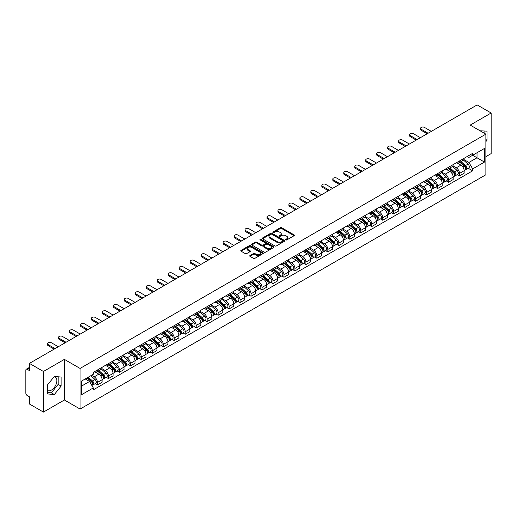 <?xml version="1.0" encoding="UTF-8"?>
<svg xmlns="http://www.w3.org/2000/svg" width="517" height="517" viewBox="0 0 517 517"><rect width="100%" height="100%" fill="white"/><g stroke="black" fill="none" stroke-linecap="round" stroke-linejoin="round"><path stroke-width="0.78" d="M285.811 239.933A0.685 0.394 0 0 0 286.773 239.933L294.108 235.7A0.976 0.562 0 0 0 294.393 235.3A0.976 0.562 0 0 0 294.108 234.905L281.681 227.732A0.976 0.562 0 0 0 280.304 227.732L272.97 231.965A0.685 0.394 0 0 0 273.932 232.521L274.882 231.971A3.121 1.803 0 0 1 279.303 231.971L280.337 232.572A3.121 1.803 0 0 1 281.254 233.846A3.121 1.803 0 0 1 280.337 235.125L279.387 235.668A0.685 0.394 0 0 0 280.356 236.23L281.306 235.681A3.121 1.803 0 0 1 285.72 235.681L286.754 236.275A3.121 1.803 0 0 1 287.672 237.555A3.121 1.803 0 0 1 286.754 238.828L285.811 239.377A0.685 0.394 0 0 0 285.811 239.933L285.811 239.377M480.112 130.82A7.755 4.479 -60 0 1 481.172 131.163A7.755 4.479 -60 0 1 481.999 131.913M54.111 376.712A7.755 4.479 -60 0 1 55.261 377.067A7.755 4.479 -60 0 1 56.45 383.284A7.755 4.479 -60 0 1 51.377 390.122A7.755 4.479 -60 0 1 47.545 390.529M249.995 255.547A0.976 0.562 0 0 0 249.711 255.947A0.976 0.562 0 0 0 249.995 256.348L253.485 258.358A0.976 0.562 0 0 0 254.862 258.358L263.011 253.653A0.976 0.562 0 0 0 263.295 253.259A0.976 0.562 0 0 0 263.011 252.858L250.583 245.685A0.976 0.562 0 0 0 249.2 245.685L241.058 250.39A0.976 0.562 0 0 0 240.773 250.784A0.976 0.562 0 0 0 241.058 251.184L245.265 253.614A0.976 0.562 0 0 0 246.648 253.614L250.138 251.605A0.976 0.562 0 0 0 250.422 251.204A0.976 0.562 0 0 0 250.138 250.803L248.044 249.601A2.611 1.506 0 0 1 247.281 248.535A2.611 1.506 0 0 1 248.897 247.139A2.611 1.506 0 0 1 251.74 247.469L259.922 252.193A2.611 1.506 0 0 1 260.684 253.259A2.611 1.506 0 0 1 259.075 254.648A2.611 1.506 0 0 1 256.225 254.325L254.862 253.537A0.976 0.562 0 0 0 253.485 253.537L249.995 255.547L249.995 256.348M80.077 368.434L64.392 359.38L43.434 371.484L29.437 363.399L477.152 104.912L491.15 112.997L470.192 125.095L485.877 134.149L80.077 368.434L80.077 409.044L485.877 174.752L485.877 134.149M274.954 245.963A0.976 0.562 0 0 0 276.33 245.963L284.479 241.258A0.976 0.562 0 0 0 284.764 240.864A0.976 0.562 0 0 0 284.479 240.463L272.052 233.29A0.976 0.562 0 0 0 270.669 233.29L262.526 237.994A0.976 0.562 0 0 0 262.242 238.389A0.976 0.562 0 0 0 262.526 238.789L274.954 245.963M260.419 240.082A0.685 0.394 0 0 1 261.111 240.179L261.111 239.365L273.745 246.661A0.976 0.562 0 0 1 274.029 247.061A0.976 0.562 0 0 1 273.745 247.456L265.596 252.16A0.976 0.562 0 0 1 264.219 252.16L251.792 244.987L251.792 244.192A0.976 0.562 0 0 0 251.508 244.586A0.976 0.562 0 0 0 251.792 244.987M251.792 244.192L255.275 242.176A0.976 0.562 0 0 1 256.658 242.176L261.699 245.084A0.976 0.562 0 0 0 263.075 245.084L265.389 243.753A0.976 0.562 0 0 0 265.68 243.352A0.976 0.562 0 0 0 265.389 242.951L260.141 239.927A0.685 0.394 0 0 1 261.111 239.365M43.434 371.484L43.434 412.088L29.437 404.003L29.437 396.817L27.259 395.563A1.99 1.15 -120 0 1 25.85 393.127L25.85 370.14A1.99 1.15 -120 0 1 26.264 369.228L29.437 367.4M485.877 156.645L491.15 153.601L491.15 112.997M43.434 412.088L64.392 399.984L80.077 409.044M29.437 363.399L29.437 370.586L27.259 369.332A1.99 1.15 -120 0 0 26.264 369.228M459.503 160.949A4.575 2.643 60 0 1 458.553 163.004L463.193 160.322A4.575 2.643 -120 0 0 464.143 158.267M452.911 165.873L456.265 167.812A4.575 2.643 60 0 1 459.503 173.415L464.143 170.733A4.575 2.643 -120 0 0 460.906 165.13L457.584 163.21M464.143 170.733L464.143 173.208L459.503 175.89L457.274 174.604M458.553 163.004A4.575 2.643 60 0 1 456.304 162.797M459.503 173.415L459.503 175.89M448.53 167.282A4.575 2.643 60 0 1 447.58 169.337L452.226 166.655A4.575 2.643 -120 0 0 453.17 164.6M446.307 180.937L448.53 182.223L453.17 179.548L453.17 177.066A4.575 2.643 -120 0 0 449.939 171.463L446.617 169.544M447.58 169.337A4.575 2.643 60 0 1 445.331 169.13M441.945 172.206L445.292 174.145A4.575 2.643 60 0 1 448.53 179.748L448.53 182.223M437.556 173.615A4.575 2.643 60 0 1 436.613 175.67L441.253 172.988A4.575 2.643 -120 0 0 442.203 170.94M435.333 187.277L437.556 188.556L442.203 185.881L442.203 183.399A4.575 2.643 -120 0 0 438.965 177.796L435.644 175.883M436.613 175.67A4.575 2.643 60 0 1 434.358 175.463M430.971 178.546L434.325 180.478A4.575 2.643 60 0 1 437.556 186.081L437.556 188.556M426.59 179.948A4.575 2.643 60 0 1 425.64 182.003L430.28 179.328A4.575 2.643 -120 0 0 431.23 177.273M424.36 193.61L426.59 194.896L431.23 192.214L431.23 189.739A4.575 2.643 -120 0 0 427.992 184.136L424.67 182.217M425.64 182.003A4.575 2.643 60 0 1 423.391 181.797M419.998 184.879L423.352 186.811A4.575 2.643 60 0 1 426.59 192.414L426.59 194.896M415.616 186.288A4.575 2.643 60 0 1 414.666 188.337L419.313 185.661A4.575 2.643 -120 0 0 420.256 183.606M413.393 199.943L415.616 201.229L420.256 198.547L420.256 196.072A4.575 2.643 -120 0 0 417.025 190.469L413.703 188.55M414.666 188.337A4.575 2.643 60 0 1 412.417 188.13M409.031 191.212L412.379 193.145A4.575 2.643 60 0 1 415.616 198.748L415.616 201.229M404.643 192.621A4.575 2.643 60 0 1 403.699 194.676L408.34 191.994A4.575 2.643 -120 0 0 409.283 189.939M402.42 206.277L404.643 207.563L409.29 204.881L409.29 202.405A4.575 2.643 -120 0 0 406.052 196.803L402.73 194.883M403.699 194.676A4.575 2.643 60 0 1 401.444 194.47M398.058 197.546L401.412 199.484A4.575 2.643 60 0 1 404.643 205.087L404.643 207.563M393.676 198.955A4.575 2.643 60 0 1 392.726 201.01L397.366 198.328A4.575 2.643 -120 0 0 398.316 196.273M391.447 212.61L393.676 213.896L398.316 211.214L398.316 208.739A4.575 2.643 -120 0 0 395.078 203.136L391.757 201.216M392.726 201.01A4.575 2.643 60 0 1 390.471 200.803M387.084 203.879L390.438 205.818A4.575 2.643 60 0 1 393.676 211.421L393.676 213.896M382.703 205.288A4.575 2.643 60 0 1 381.753 207.343L386.393 204.661A4.575 2.643 -120 0 0 387.343 202.606M380.473 218.943L382.703 220.229L387.343 217.554L387.343 215.072A4.575 2.643 -120 0 0 384.112 209.469L380.783 207.55M381.753 207.343A4.575 2.643 60 0 1 379.504 207.136M376.111 210.212L379.465 212.151A4.575 2.643 60 0 1 382.703 217.754L382.703 220.229M371.729 211.621A4.575 2.643 60 0 1 370.786 213.676L375.426 210.994A4.575 2.643 -120 0 0 376.37 208.946M369.506 225.283L371.729 226.562L376.37 223.887L376.37 221.405A4.575 2.643 -120 0 0 373.138 215.802L369.817 213.889M370.786 213.676A4.575 2.643 60 0 1 368.531 213.469M365.144 216.552L368.498 218.484A4.575 2.643 60 0 1 371.729 224.087L371.729 226.562M360.756 217.954A4.575 2.643 60 0 1 359.813 220.009L364.453 217.327A4.575 2.643 -120 0 0 365.403 215.279M358.533 231.616L360.756 232.902L365.403 230.22L365.403 227.745A4.575 2.643 -120 0 0 362.165 222.142L358.843 220.223M359.813 220.009A4.575 2.643 60 0 1 357.557 219.803M354.171 222.885L357.525 224.817A4.575 2.643 60 0 1 360.756 230.42L360.756 232.902M349.789 224.294A4.575 2.643 60 0 1 348.839 226.343L353.479 223.667A4.575 2.643 -120 0 0 354.429 221.612M347.56 237.949L349.789 239.235L354.429 236.553L354.429 234.078A4.575 2.643 -120 0 0 351.192 228.475L347.87 226.556M348.839 226.343A4.575 2.643 60 0 1 346.59 226.136M343.198 229.218L346.552 231.151A4.575 2.643 60 0 1 349.789 236.754L349.789 239.235M338.816 230.627A4.575 2.643 60 0 1 337.866 232.676L342.512 230A4.575 2.643 -120 0 0 343.456 227.945M336.593 244.282L338.816 245.569L343.456 242.887L343.456 240.411A4.575 2.643 -120 0 0 340.225 234.808L336.903 232.889M337.866 232.676A4.575 2.643 60 0 1 335.617 232.476M332.231 235.552L335.578 237.49A4.575 2.643 60 0 1 338.816 243.093L338.816 245.569M327.843 236.96A4.575 2.643 60 0 1 326.899 239.016L331.539 236.334A4.575 2.643 -120 0 0 332.489 234.279M325.62 250.616L327.843 251.902L332.489 249.22L332.489 246.745A4.575 2.643 -120 0 0 329.251 241.142L325.93 239.222M326.899 239.016A4.575 2.643 60 0 1 324.644 238.809M321.257 241.885L324.611 243.824A4.575 2.643 60 0 1 327.843 249.427L327.843 251.902M316.876 243.294A4.575 2.643 60 0 1 315.926 245.349L320.566 242.667A4.575 2.643 -120 0 0 321.516 240.612M314.646 256.949L316.876 258.235L321.516 255.553L321.516 253.078A4.575 2.643 -120 0 0 318.278 247.475L314.956 245.556M315.926 245.349A4.575 2.643 60 0 1 313.677 245.142M310.284 248.218L313.638 250.157A4.575 2.643 60 0 1 316.876 255.76L316.876 258.235M305.902 249.627A4.575 2.643 60 0 1 304.952 251.682L309.599 249A4.575 2.643 -120 0 0 310.543 246.945M303.679 263.289L305.902 264.568L310.543 261.893L310.543 259.411A4.575 2.643 -120 0 0 307.311 253.808L303.983 251.889M304.952 251.682A4.575 2.643 60 0 1 302.703 251.475M299.317 254.551L302.665 256.49A4.575 2.643 60 0 1 305.902 262.093L305.902 264.568M294.929 255.96A4.575 2.643 60 0 1 293.986 258.015L298.626 255.333A4.575 2.643 -120 0 0 299.569 253.285M292.706 269.622L294.929 270.902L299.576 268.226L299.576 265.751A4.575 2.643 -120 0 0 296.338 260.141L293.016 258.229M293.986 258.015A4.575 2.643 60 0 1 291.73 257.809M288.344 260.891L291.698 262.823A4.575 2.643 60 0 1 294.929 268.426L294.929 270.902M283.962 262.293A4.575 2.643 60 0 1 283.012 264.349L287.652 261.673A4.575 2.643 -120 0 0 288.602 259.618M281.733 275.955L283.962 277.241L288.602 274.559L288.602 272.084A4.575 2.643 -120 0 0 285.365 266.481L282.043 264.562M283.012 264.349A4.575 2.643 60 0 1 280.757 264.142M277.37 267.224L280.725 269.157A4.575 2.643 60 0 1 283.962 274.76L283.962 277.241M272.989 268.633A4.575 2.643 60 0 1 272.039 270.682L276.679 268.006A4.575 2.643 -120 0 0 277.629 265.951M270.759 282.288L272.989 283.575L277.629 280.893L277.629 278.417A4.575 2.643 -120 0 0 274.391 272.814L271.07 270.895M272.039 270.682A4.575 2.643 60 0 1 269.79 270.475M266.397 273.558L269.751 275.49A4.575 2.643 60 0 1 272.989 281.099L272.989 283.575M262.016 274.966A4.575 2.643 60 0 1 261.072 277.022L265.712 274.34A4.575 2.643 -120 0 0 266.656 272.285M259.793 288.622L262.016 289.908L266.656 287.226L266.656 284.751A4.575 2.643 -120 0 0 263.424 279.148L260.103 277.228M261.072 277.022A4.575 2.643 60 0 1 258.817 276.815M255.43 279.891L258.784 281.83A4.575 2.643 60 0 1 262.016 287.433L262.016 289.908M251.042 281.3A4.575 2.643 60 0 1 250.099 283.355L254.739 280.673A4.575 2.643 -120 0 0 255.689 278.618M248.819 294.955L251.042 296.241L255.689 293.559L255.689 291.084A4.575 2.643 -120 0 0 252.451 285.481L249.129 283.562M250.099 283.355A4.575 2.643 60 0 1 247.843 283.148M244.457 286.224L247.811 288.163A4.575 2.643 60 0 1 251.042 293.766L251.042 296.241M240.075 287.633A4.575 2.643 60 0 1 239.125 289.688L243.766 287.006A4.575 2.643 -120 0 0 244.715 284.951M237.846 301.288L240.075 302.574L244.715 299.899L244.715 297.417A4.575 2.643 -120 0 0 241.478 291.814L238.156 289.895M239.125 289.688A4.575 2.643 60 0 1 236.876 289.481M233.484 292.557L236.838 294.496A4.575 2.643 60 0 1 240.075 300.099L240.075 302.574M229.102 293.966A4.575 2.643 60 0 1 228.152 296.021L232.799 293.339A4.575 2.643 -120 0 0 233.742 291.291M226.879 307.628L229.102 308.907L233.742 306.232L233.742 303.757A4.575 2.643 -120 0 0 230.511 298.147L227.189 296.235M228.152 296.021A4.575 2.643 60 0 1 225.903 295.814M222.517 298.897L225.864 300.829A4.575 2.643 60 0 1 229.102 306.432L229.102 308.907M218.129 300.299A4.575 2.643 60 0 1 217.185 302.355L221.825 299.679A4.575 2.643 -120 0 0 222.775 297.624M215.906 313.961L218.129 315.247L222.775 312.565L222.775 310.09A4.575 2.643 -120 0 0 219.538 304.487L216.216 302.568M217.185 302.355A4.575 2.643 60 0 1 214.93 302.148M211.543 305.23L214.898 307.163A4.575 2.643 60 0 1 218.129 312.766L218.129 315.247M207.162 306.639A4.575 2.643 60 0 1 206.212 308.688L210.852 306.012A4.575 2.643 -120 0 0 211.802 303.957M204.932 320.294L207.162 321.58L211.802 318.899L211.802 316.423A4.575 2.643 -120 0 0 208.564 310.82L205.243 308.901M206.212 308.688A4.575 2.643 60 0 1 203.957 308.481M200.57 311.564L203.924 313.496A4.575 2.643 60 0 1 207.162 319.105L207.162 321.58M196.189 312.972A4.575 2.643 60 0 1 195.239 315.027L199.885 312.346A4.575 2.643 -120 0 0 200.829 310.29M193.965 326.628L196.189 327.914L200.829 325.232L200.829 322.757A4.575 2.643 -120 0 0 197.597 317.154L194.269 315.234M195.239 315.027A4.575 2.643 60 0 1 192.99 314.821M189.603 317.897L192.951 319.836A4.575 2.643 60 0 1 196.189 325.439L196.189 327.914M185.215 319.306A4.575 2.643 60 0 1 184.272 321.361L188.912 318.679A4.575 2.643 -120 0 0 189.855 316.624M182.992 332.961L185.215 334.247L189.855 331.565L189.855 329.09A4.575 2.643 -120 0 0 186.624 323.487L183.302 321.568M184.272 321.361A4.575 2.643 60 0 1 182.016 321.154M178.63 324.23L181.984 326.169A4.575 2.643 60 0 1 185.215 331.772L185.215 334.247M174.242 325.639A4.575 2.643 60 0 1 173.298 327.694L177.938 325.012A4.575 2.643 -120 0 0 178.888 322.957M172.019 339.294L174.248 340.58L178.888 337.905L178.888 335.423A4.575 2.643 -120 0 0 175.651 329.82L172.329 327.901M173.298 327.694A4.575 2.643 60 0 1 171.043 327.487M167.657 330.563L171.011 332.502A4.575 2.643 60 0 1 174.248 338.105L174.248 340.58M163.275 331.972A4.575 2.643 60 0 1 162.325 334.027L166.965 331.345A4.575 2.643 -120 0 0 167.915 329.297M161.046 345.634L163.275 346.913L167.915 344.238L167.915 341.756A4.575 2.643 -120 0 0 164.677 336.153L161.356 334.24M162.325 334.027A4.575 2.643 60 0 1 160.076 333.82M156.683 336.903L160.037 338.835A4.575 2.643 60 0 1 163.275 344.438L163.275 346.913M152.302 338.305A4.575 2.643 60 0 1 151.352 340.36L155.998 337.679A4.575 2.643 -120 0 0 156.942 335.63M150.079 351.967L152.302 353.253L156.942 350.571L156.942 348.096A4.575 2.643 -120 0 0 153.711 342.493L150.389 340.574M151.352 340.36A4.575 2.643 60 0 1 149.103 340.154M145.716 343.236L149.07 345.169A4.575 2.643 60 0 1 152.302 350.772L152.302 353.253M141.328 344.645A4.575 2.643 60 0 1 140.385 346.694L145.025 344.018A4.575 2.643 -120 0 0 145.975 341.963M139.105 358.3L141.328 359.586L145.975 356.904L145.975 354.429A4.575 2.643 -120 0 0 142.737 348.826L139.416 346.907M140.385 346.694A4.575 2.643 60 0 1 138.129 346.487M134.743 349.57L138.097 351.502A4.575 2.643 60 0 1 141.328 357.105L141.328 359.586M130.362 350.978A4.575 2.643 60 0 1 129.412 353.027L134.052 350.352A4.575 2.643 -120 0 0 135.002 348.296M128.132 364.634L130.362 365.92L135.002 363.238L135.002 360.763A4.575 2.643 -120 0 0 131.764 355.16L128.442 353.24M129.412 353.027A4.575 2.643 60 0 1 127.163 352.827M123.77 355.903L127.124 357.842A4.575 2.643 60 0 1 130.362 363.445L130.362 365.92M119.388 357.312A4.575 2.643 60 0 1 118.438 359.367L123.085 356.685A4.575 2.643 -120 0 0 124.028 354.63M117.165 370.967L119.388 372.253L124.028 369.571L124.028 367.096A4.575 2.643 -120 0 0 120.797 361.493L117.475 359.573M118.438 359.367A4.575 2.643 60 0 1 116.189 359.16M112.803 362.236L116.151 364.175A4.575 2.643 60 0 1 119.388 369.778L119.388 372.253M108.415 363.645A4.575 2.643 60 0 1 107.471 365.7L112.111 363.018A4.575 2.643 -120 0 0 113.061 360.963M106.192 377.3L108.415 378.586L113.061 375.911L113.061 373.429A4.575 2.643 -120 0 0 109.824 367.826L106.502 365.907M107.471 365.7A4.575 2.643 60 0 1 105.216 365.493M101.83 368.569L105.184 370.508A4.575 2.643 60 0 1 108.415 376.111L108.415 378.586M97.448 369.978A4.575 2.643 60 0 1 96.498 372.033L101.138 369.351A4.575 2.643 -120 0 0 102.088 367.296M95.218 383.64L97.448 384.919L102.088 382.244L102.088 379.762A4.575 2.643 -120 0 0 98.85 374.159L95.529 372.246M96.498 372.033A4.575 2.643 60 0 1 94.243 371.826M91.535 375.297L94.21 376.841A4.575 2.643 60 0 1 97.448 382.444L97.448 384.919M467.271 156.464L468.925 157.414L484.468 148.444L477.017 152.748L477.017 157.782L468.925 162.448L463.885 159.54M81.479 386.141L89.57 381.468L93.299 387.924L81.479 394.749L81.479 381.107L93.299 374.282L93.299 372.376L472.654 153.355L472.654 155.262L484.468 162.086L472.654 168.904L468.925 162.448M484.468 148.444L484.468 162.086M93.299 387.924L93.299 389.837L472.654 170.817L472.654 168.904M485.877 141.639L487.033 140.197L487.033 131.15L480.054 130.788M64.392 359.38L64.392 399.984M47.545 393.935L54.33 394.542L61.122 386.096L61.122 377.048L54.33 376.441L47.545 384.887L47.545 393.935M89.57 381.468L85.208 378.955M468.247 168.271L472.654 170.817M484.08 133.115L484.08 130.885M485.877 139.525L487.033 140.197M47.545 392.493L51.377 392.836L58.169 384.389L58.169 376.783M51.377 392.836L54.33 394.542M58.169 384.389L61.122 386.096M286.082 240.03L286.754 239.642A3.121 1.803 0 0 0 287.672 238.363L287.672 237.555M281.254 233.846L281.254 234.66A3.121 1.803 0 0 1 280.337 235.933L279.658 236.327M294.095 235.707L281.681 228.54A0.976 0.562 0 0 0 280.304 228.54L273.241 232.618M284.466 241.265L272.052 234.104A0.976 0.562 0 0 0 270.669 234.104L262.539 238.796L262.526 237.994M282.754 241.142A0.685 0.394 0 0 0 282.754 240.579L271.845 234.285A0.685 0.394 0 0 0 270.882 234.285L269.88 234.86A3.121 1.803 0 0 0 268.963 236.14A3.121 1.803 0 0 0 269.88 237.413L277.332 241.717A3.121 1.803 0 0 0 281.752 241.717L282.754 241.142L282.754 241.95A0.685 0.394 0 0 0 282.954 241.672L282.954 240.864M268.963 236.14L268.963 236.954A3.121 1.803 0 0 0 269.88 238.227L269.88 237.413M282.754 241.95L281.752 242.531A3.121 1.803 0 0 1 277.332 242.531L269.88 238.227M251.805 244.993L255.275 242.99L255.275 242.176M265.68 243.352L265.68 244.166A0.976 0.562 0 0 1 265.389 244.56L263.075 245.898A0.976 0.562 0 0 1 261.699 245.898L256.658 242.99A0.976 0.562 0 0 0 255.275 242.99M261.111 240.179L273.732 247.469M266.927 248.108A2.611 1.506 0 0 0 269.771 248.431A2.611 1.506 0 0 0 271.386 247.042A2.611 1.506 0 0 0 270.617 245.976L267.741 244.308A0.976 0.562 0 0 0 266.358 244.308L264.045 245.646A0.976 0.562 0 0 0 263.76 246.04A0.976 0.562 0 0 0 264.045 246.441L266.927 248.108L266.927 248.916A2.611 1.506 0 0 0 269.771 249.246A2.611 1.506 0 0 0 271.386 247.85L271.386 247.042M263.76 246.04L263.76 246.855A0.976 0.562 0 0 0 264.045 247.255L264.045 246.441M266.927 248.916L264.045 247.255M260.684 253.259L260.684 254.067A2.611 1.506 0 0 1 259.075 255.463A2.611 1.506 0 0 1 256.225 255.133L254.862 254.351A0.976 0.562 0 0 0 253.485 254.351L250.008 256.354M247.281 248.535L247.281 249.349A2.611 1.506 0 0 0 248.044 250.409L248.044 249.601M250.138 250.803L250.138 251.605L248.044 250.409M262.998 253.666L250.583 246.499A0.976 0.562 0 0 0 249.2 246.499L241.071 251.191M459.82 162.273L464.292 166.261A2.488 1.435 60 0 1 465.067 170.106L464.143 170.642M459.936 162.377L462.043 163.592M460.272 162.008L465.242 166.448A1.196 0.691 60 0 1 465.617 168.296A1.196 0.691 60 0 1 465.513 168.342M461.015 161.582L465.487 165.569A2.488 1.435 60 0 1 466.263 169.414A2.488 1.435 60 0 1 465.513 169.498M463.51 160.083L468.014 164.109A2.488 1.435 60 0 1 468.796 167.954L466.263 169.414M427.184 133.761L421.245 130.329A2.288 1.318 180 0 1 420.573 129.399L420.573 128.345A2.288 1.318 -0 0 0 421.245 129.276L428.102 133.237M431.333 131.37L424.476 127.408A2.288 1.318 -0 0 0 421.982 127.124A2.288 1.318 -0 0 0 420.573 128.345M448.846 168.607L453.319 172.594A2.488 1.435 60 0 1 454.1 176.439L453.17 176.976M448.963 168.71L451.07 169.925M449.299 168.348L454.275 172.781A1.196 0.691 60 0 1 454.65 174.63A1.196 0.691 60 0 1 454.54 174.675M450.042 167.915L454.514 171.903A2.488 1.435 60 0 1 455.296 175.748A2.488 1.435 60 0 1 454.546 175.832M452.537 166.416L457.047 170.442A2.488 1.435 60 0 1 457.829 174.287L455.296 175.748M437.873 174.94L442.345 178.927A2.488 1.435 60 0 1 443.127 182.772L442.197 183.309M437.996 175.043L440.096 176.258M438.326 174.681L443.302 179.121A1.196 0.691 60 0 1 443.676 180.963A1.196 0.691 60 0 1 443.567 181.008M439.069 174.248L443.541 178.242A2.488 1.435 60 0 1 444.323 182.081A2.488 1.435 60 0 1 443.573 182.165M441.563 172.756L446.074 176.775A2.488 1.435 60 0 1 446.856 180.62L444.323 182.081M416.211 140.101L410.272 136.669A2.288 1.318 180 0 1 409.6 135.732L409.6 134.679A2.288 1.318 -0 0 0 410.272 135.609L417.129 139.571M420.366 137.703L413.503 133.741A2.288 1.318 -0 0 0 411.015 133.457A2.288 1.318 -0 0 0 409.6 134.679M405.244 146.434L399.298 143.002A2.288 1.318 180 0 1 398.633 142.065L398.633 141.012A2.288 1.318 -0 0 0 399.298 141.942L406.155 145.904M409.393 144.036L402.536 140.075A2.288 1.318 -0 0 0 400.042 139.79A2.288 1.318 -0 0 0 398.633 141.012M426.906 181.273L431.378 185.26A2.488 1.435 60 0 1 432.154 189.106L431.23 189.642M427.023 181.383L429.129 182.598M427.359 181.015L432.328 185.454A1.196 0.691 60 0 1 432.703 187.296A1.196 0.691 60 0 1 432.593 187.341M428.102 180.582L432.574 184.575A2.488 1.435 60 0 1 433.349 188.421A2.488 1.435 60 0 1 432.6 188.498M430.596 179.089L435.101 183.108A2.488 1.435 60 0 1 435.883 186.954L433.349 188.421M415.933 187.606L420.405 191.6A2.488 1.435 60 0 1 421.187 195.445L420.256 195.975M416.049 187.716L418.156 188.931M416.385 187.348L421.361 191.788A1.196 0.691 60 0 1 421.736 193.636A1.196 0.691 60 0 1 421.626 193.675M417.129 186.921L421.601 190.909A2.488 1.435 60 0 1 422.383 194.754A2.488 1.435 60 0 1 421.626 194.831M419.623 185.422L424.134 189.448A2.488 1.435 60 0 1 424.909 193.293L422.383 194.754M404.96 193.946L409.432 197.933A2.488 1.435 60 0 1 410.214 201.779L409.283 202.315M405.082 194.049L407.183 195.264M405.412 193.681L410.388 198.121A1.196 0.691 60 0 1 410.763 199.969A1.196 0.691 60 0 1 410.653 200.008M406.155 193.255L410.627 197.242A2.488 1.435 60 0 1 411.409 201.087A2.488 1.435 60 0 1 410.66 201.165M408.65 191.755L413.161 195.781A2.488 1.435 60 0 1 413.943 199.627L411.409 201.087M394.271 152.767L388.325 149.335A2.288 1.318 180 0 1 387.66 148.398L387.66 147.345A2.288 1.318 -0 0 0 388.325 148.282L395.188 152.237M398.42 150.369L391.563 146.414A2.288 1.318 -0 0 0 389.068 146.124A2.288 1.318 -0 0 0 387.66 147.345M383.297 159.1L377.358 155.669A2.288 1.318 180 0 1 376.686 154.738L376.686 153.678A2.288 1.318 -0 0 0 377.358 154.615L384.215 158.57M387.446 156.703L380.59 152.748A2.288 1.318 -0 0 0 378.101 152.457A2.288 1.318 -0 0 0 376.686 153.678M372.33 165.434L366.385 162.002A2.288 1.318 180 0 1 365.713 161.071L365.713 160.011A2.288 1.318 -0 0 0 366.385 160.949L373.242 164.904M376.479 163.036L369.623 159.081A2.288 1.318 -0 0 0 367.128 158.797A2.288 1.318 -0 0 0 365.713 160.011M393.993 200.279L398.458 204.267A2.488 1.435 60 0 1 399.24 208.112L398.316 208.648M394.109 200.383L396.216 201.598M394.439 200.014L399.415 204.454A1.196 0.691 60 0 1 399.79 206.302A1.196 0.691 60 0 1 399.68 206.348M395.188 199.588L399.654 203.575A2.488 1.435 60 0 1 400.436 207.42A2.488 1.435 60 0 1 399.686 207.498M397.676 198.089L402.187 202.115A2.488 1.435 60 0 1 402.969 205.96L400.436 207.42M361.357 171.767L355.412 168.335A2.288 1.318 180 0 1 354.746 167.405L354.746 166.351A2.288 1.318 -0 0 0 355.412 167.282L362.268 171.243M365.506 169.376L358.649 165.414A2.288 1.318 -0 0 0 356.155 165.13A2.288 1.318 -0 0 0 354.746 166.351M383.019 206.613L387.492 210.6A2.488 1.435 60 0 1 388.273 214.445L387.343 214.982M383.136 206.716L385.243 207.931M383.472 206.354L388.448 210.787A1.196 0.691 60 0 1 388.816 212.636A1.196 0.691 60 0 1 388.713 212.681M384.215 205.921L388.687 209.908A2.488 1.435 60 0 1 389.469 213.754A2.488 1.435 60 0 1 388.713 213.838M386.71 204.422L391.22 208.448A2.488 1.435 60 0 1 391.996 212.293L389.469 213.754M350.384 178.1L344.445 174.675A2.288 1.318 180 0 1 343.773 173.738L343.773 172.684A2.288 1.318 -0 0 0 344.445 173.615L351.302 177.577M354.533 175.709L347.676 171.747A2.288 1.318 -0 0 0 345.188 171.463A2.288 1.318 -0 0 0 343.773 172.684M372.046 212.946L376.518 216.933A2.488 1.435 60 0 1 377.3 220.778L376.37 221.315M372.169 213.049L374.269 214.264M372.498 212.687L377.475 217.127A1.196 0.691 60 0 1 377.849 218.969A1.196 0.691 60 0 1 377.74 219.014M373.242 212.254L377.714 216.242A2.488 1.435 60 0 1 378.496 220.087A2.488 1.435 60 0 1 377.746 220.171M375.736 210.762L380.247 214.781A2.488 1.435 60 0 1 381.029 218.626L378.496 220.087M339.417 184.44L333.471 181.008A2.288 1.318 180 0 1 332.799 180.071L332.799 179.018A2.288 1.318 -0 0 0 333.471 179.948L340.328 183.91M343.566 182.042L336.709 178.081A2.288 1.318 -0 0 0 334.215 177.796A2.288 1.318 -0 0 0 332.799 179.018M361.079 219.279L365.545 223.266A2.488 1.435 60 0 1 366.327 227.112L365.403 227.648M361.196 219.382L363.302 220.597M361.525 219.021L366.501 223.46A1.196 0.691 60 0 1 366.876 225.302A1.196 0.691 60 0 1 366.766 225.347M362.275 218.588L366.74 222.581A2.488 1.435 60 0 1 367.522 226.427A2.488 1.435 60 0 1 366.773 226.504M364.763 217.095L369.274 221.114A2.488 1.435 60 0 1 370.056 224.96L367.522 226.427M328.444 190.773L322.498 187.341A2.288 1.318 180 0 1 321.832 186.404L321.832 185.351A2.288 1.318 -0 0 0 322.498 186.288L329.355 190.243M332.593 188.375L325.736 184.42A2.288 1.318 -0 0 0 323.241 184.13A2.288 1.318 -0 0 0 321.832 185.351M350.106 225.612L354.578 229.606A2.488 1.435 60 0 1 355.353 233.451L354.429 233.981M350.222 225.722L352.329 226.937M350.558 225.354L355.528 229.794A1.196 0.691 60 0 1 355.903 231.635A1.196 0.691 60 0 1 355.799 231.681M351.302 224.921L355.774 228.915A2.488 1.435 60 0 1 356.549 232.76A2.488 1.435 60 0 1 355.799 232.837M353.796 223.428L358.3 227.454A2.488 1.435 60 0 1 359.082 231.299L356.549 232.76M317.47 197.106L311.531 193.675A2.288 1.318 180 0 1 310.859 192.744L310.859 191.684A2.288 1.318 -0 0 0 311.531 192.621L318.388 196.576M321.619 194.709L314.763 190.754A2.288 1.318 -0 0 0 312.268 190.463A2.288 1.318 -0 0 0 310.859 191.684M339.133 231.946L343.605 235.939A2.488 1.435 60 0 1 344.387 239.785L343.456 240.321M339.249 232.055L341.356 233.27M339.585 231.687L344.561 236.127A1.196 0.691 60 0 1 344.936 237.975A1.196 0.691 60 0 1 344.826 238.014M340.328 231.261L344.8 235.248A2.488 1.435 60 0 1 345.582 239.093A2.488 1.435 60 0 1 344.833 239.171M342.823 229.761L347.334 233.787A2.488 1.435 60 0 1 348.115 237.633L345.582 239.093M306.497 203.44L300.558 200.008A2.288 1.318 180 0 1 299.886 199.077L299.886 198.017A2.288 1.318 -0 0 0 300.558 198.955L307.415 202.91M310.652 201.042L303.789 197.087A2.288 1.318 -0 0 0 301.301 196.803A2.288 1.318 -0 0 0 299.886 198.017M328.159 238.285L332.631 242.273A2.488 1.435 60 0 1 333.413 246.118L332.483 246.654M328.282 238.389L330.382 239.604M328.612 238.02L333.588 242.46A1.196 0.691 60 0 1 333.963 244.308A1.196 0.691 60 0 1 333.853 244.347M329.355 237.594L333.827 241.581A2.488 1.435 60 0 1 334.609 245.426A2.488 1.435 60 0 1 333.859 245.504M331.849 236.095L336.36 240.121A2.488 1.435 60 0 1 337.142 243.966L334.609 245.426M295.53 209.773L289.585 206.341A2.288 1.318 180 0 1 288.913 205.411L288.913 204.357A2.288 1.318 -0 0 0 289.585 205.288L296.441 209.249M299.679 207.382L292.822 203.42A2.288 1.318 -0 0 0 290.328 203.136A2.288 1.318 -0 0 0 288.913 204.357M317.192 244.619L321.664 248.606A2.488 1.435 60 0 1 322.44 252.451L321.516 252.987M317.309 244.722L319.416 245.937M317.645 244.354L322.614 248.793A1.196 0.691 60 0 1 322.989 250.642A1.196 0.691 60 0 1 322.879 250.687M318.388 243.927L322.86 247.914A2.488 1.435 60 0 1 323.636 251.76A2.488 1.435 60 0 1 322.886 251.844M320.876 242.428L325.387 246.454A2.488 1.435 60 0 1 326.169 250.299L323.636 251.76M284.557 216.106L278.611 212.681A2.288 1.318 180 0 1 277.946 211.744L277.946 210.69A2.288 1.318 -0 0 0 278.611 211.621L285.468 215.583M288.706 213.715L281.849 209.753A2.288 1.318 -0 0 0 279.354 209.469A2.288 1.318 -0 0 0 277.946 210.69M306.219 250.952L310.691 254.939A2.488 1.435 60 0 1 311.473 258.784L310.543 259.321M306.335 251.055L308.442 252.27M306.671 250.693L311.648 255.133A1.196 0.691 60 0 1 312.022 256.975A1.196 0.691 60 0 1 311.913 257.02M307.415 250.26L311.887 254.248A2.488 1.435 60 0 1 312.669 258.093A2.488 1.435 60 0 1 311.913 258.177M309.909 248.767L314.42 252.787A2.488 1.435 60 0 1 315.196 256.632L312.669 258.093M273.583 222.446L267.644 219.014A2.288 1.318 180 0 1 266.972 218.077L266.972 217.024A2.288 1.318 -0 0 0 267.644 217.954L274.501 221.916M277.732 220.048L270.876 216.087A2.288 1.318 -0 0 0 268.388 215.802A2.288 1.318 -0 0 0 266.972 217.024M295.246 257.285L299.718 261.272A2.488 1.435 60 0 1 300.5 265.118L299.569 265.654M295.369 257.388L297.469 258.603M295.698 257.027L300.674 261.466A1.196 0.691 60 0 1 301.049 263.308A1.196 0.691 60 0 1 300.939 263.353M296.441 256.594L300.913 260.587A2.488 1.435 60 0 1 301.695 264.433A2.488 1.435 60 0 1 300.946 264.51M298.936 255.101L303.447 259.12A2.488 1.435 60 0 1 304.229 262.966L301.695 264.433M262.617 228.779L256.671 225.347A2.288 1.318 180 0 1 255.999 224.41L255.999 223.357A2.288 1.318 -0 0 0 256.671 224.288L263.528 228.249M266.766 226.381L259.909 222.42A2.288 1.318 -0 0 0 257.414 222.136A2.288 1.318 -0 0 0 255.999 223.357M284.279 263.618L288.745 267.612A2.488 1.435 60 0 1 289.526 271.457L288.602 271.987M284.395 263.728L286.502 264.943M284.725 263.36L289.701 267.8A1.196 0.691 60 0 1 290.076 269.641A1.196 0.691 60 0 1 289.966 269.687M285.474 262.927L289.94 266.921A2.488 1.435 60 0 1 290.722 270.766A2.488 1.435 60 0 1 289.972 270.843M287.963 261.434L292.473 265.46A2.488 1.435 60 0 1 293.255 269.305L290.722 270.766M251.643 235.112L245.698 231.681A2.288 1.318 180 0 1 245.032 230.75L245.032 229.69A2.288 1.318 -0 0 0 245.698 230.627L252.554 234.582M255.792 232.715L248.935 228.76A2.288 1.318 -0 0 0 246.441 228.469A2.288 1.318 -0 0 0 245.032 229.69M273.306 269.952L277.778 273.945A2.488 1.435 60 0 1 278.56 277.791L277.629 278.327M273.422 270.061L275.529 271.276M273.758 269.693L278.728 274.133A1.196 0.691 60 0 1 279.102 275.981A1.196 0.691 60 0 1 278.999 276.02M274.501 269.267L278.973 273.254A2.488 1.435 60 0 1 279.755 277.099A2.488 1.435 60 0 1 278.999 277.177M276.996 267.767L281.507 271.793A2.488 1.435 60 0 1 282.282 275.639L279.755 277.099M240.67 241.445L234.731 238.014A2.288 1.318 180 0 1 234.059 237.083L234.059 236.023A2.288 1.318 -0 0 0 234.731 236.96L241.588 240.916M244.819 239.048L237.962 235.093A2.288 1.318 -0 0 0 235.468 234.802A2.288 1.318 -0 0 0 234.059 236.023M262.332 276.291L266.804 280.279A2.488 1.435 60 0 1 267.586 284.124L266.656 284.66M262.455 276.395L264.555 277.61M262.785 276.026L267.761 280.466A1.196 0.691 60 0 1 268.136 282.314A1.196 0.691 60 0 1 268.026 282.353M263.528 275.6L268 279.587A2.488 1.435 60 0 1 268.782 283.432A2.488 1.435 60 0 1 268.032 283.51M266.022 274.1L270.533 278.127A2.488 1.435 60 0 1 271.315 281.972L268.782 283.432M229.703 247.779L223.758 244.347A2.288 1.318 180 0 1 223.085 243.417L223.085 242.357A2.288 1.318 -0 0 0 223.758 243.294L230.614 247.255M233.852 245.388L226.995 241.426A2.288 1.318 -0 0 0 224.501 241.142A2.288 1.318 -0 0 0 223.085 242.357M251.365 282.625L255.831 286.612A2.488 1.435 60 0 1 256.613 290.457L255.689 290.993M251.482 282.728L253.582 283.943M251.811 282.36L256.787 286.799A1.196 0.691 60 0 1 257.162 288.648A1.196 0.691 60 0 1 257.052 288.693M252.561 281.933L257.027 285.92A2.488 1.435 60 0 1 257.809 289.766A2.488 1.435 60 0 1 257.059 289.85M255.049 280.434L259.56 284.46A2.488 1.435 60 0 1 260.342 288.305L257.809 289.766M218.73 254.112L212.784 250.68A2.288 1.318 180 0 1 212.119 249.75L212.119 248.696A2.288 1.318 -0 0 0 212.784 249.627L219.641 253.588M222.879 251.721L216.022 247.759A2.288 1.318 -0 0 0 213.527 247.475A2.288 1.318 -0 0 0 212.119 248.696M240.392 288.958L244.864 292.945A2.488 1.435 60 0 1 245.64 296.79L244.715 297.327M240.508 289.061L242.615 290.276M240.844 288.699L245.814 293.133A1.196 0.691 60 0 1 246.189 294.981A1.196 0.691 60 0 1 246.086 295.026M241.588 288.266L246.06 292.254A2.488 1.435 60 0 1 246.835 296.099A2.488 1.435 60 0 1 246.086 296.183M244.082 286.773L248.587 290.793A2.488 1.435 60 0 1 249.368 294.638L246.835 296.099M207.756 260.452L201.817 257.02A2.288 1.318 180 0 1 201.145 256.083L201.145 255.03A2.288 1.318 -0 0 0 201.817 255.96L208.674 259.922M211.905 258.054L205.049 254.093A2.288 1.318 -0 0 0 202.554 253.808A2.288 1.318 -0 0 0 201.145 255.03M229.419 295.291L233.891 299.278A2.488 1.435 60 0 1 234.673 303.124L233.742 303.66M229.535 295.394L231.642 296.609M229.871 295.033L234.847 299.472A1.196 0.691 60 0 1 235.222 301.314A1.196 0.691 60 0 1 235.112 301.359M230.614 294.6L235.086 298.593A2.488 1.435 60 0 1 235.868 302.439A2.488 1.435 60 0 1 235.112 302.516M233.109 293.107L237.62 297.126A2.488 1.435 60 0 1 238.395 300.972L235.868 302.439M196.783 266.785L190.844 263.353A2.288 1.318 180 0 1 190.172 262.416L190.172 261.363A2.288 1.318 -0 0 0 190.844 262.293L197.701 266.255M200.932 264.387L194.075 260.426A2.288 1.318 -0 0 0 191.587 260.141A2.288 1.318 -0 0 0 190.172 261.363M218.445 301.624L222.917 305.618A2.488 1.435 60 0 1 223.699 309.457L222.769 309.993M218.568 301.734L220.669 302.949M218.898 301.366L223.874 305.805A1.196 0.691 60 0 1 224.249 307.647A1.196 0.691 60 0 1 224.139 307.693M219.641 300.933L224.113 304.927A2.488 1.435 60 0 1 224.895 308.772A2.488 1.435 60 0 1 224.145 308.849M222.136 299.44L226.646 303.466A2.488 1.435 60 0 1 227.428 307.305L224.895 308.772M185.816 273.118L179.871 269.687A2.288 1.318 180 0 1 179.199 268.75L179.199 267.696A2.288 1.318 -0 0 0 179.871 268.633L186.727 272.588M189.965 270.721L183.108 266.766A2.288 1.318 -0 0 0 180.614 266.475A2.288 1.318 -0 0 0 179.199 267.696M207.479 307.958L211.951 311.951A2.488 1.435 60 0 1 212.726 315.797L211.802 316.333M207.595 308.067L209.702 309.282M207.931 307.699L212.901 312.139A1.196 0.691 60 0 1 213.275 313.987A1.196 0.691 60 0 1 213.166 314.026M208.674 307.272L213.146 311.26A2.488 1.435 60 0 1 213.922 315.105A2.488 1.435 60 0 1 213.172 315.183M211.162 305.773L215.673 309.799A2.488 1.435 60 0 1 216.455 313.645L213.922 315.105M174.843 279.451L168.897 276.02A2.288 1.318 180 0 1 168.232 275.089L168.232 274.029A2.288 1.318 -0 0 0 168.897 274.966L175.754 278.922M178.992 277.054L172.135 273.099A2.288 1.318 -0 0 0 169.641 272.808A2.288 1.318 -0 0 0 168.232 274.029M196.505 314.297L200.977 318.285A2.488 1.435 60 0 1 201.759 322.13L200.829 322.666M196.622 314.401L198.728 315.616M196.958 314.032L201.934 318.472A1.196 0.691 60 0 1 202.309 320.32A1.196 0.691 60 0 1 202.199 320.359M197.701 313.606L202.173 317.593A2.488 1.435 60 0 1 202.955 321.438A2.488 1.435 60 0 1 202.199 321.516M200.195 312.106L204.706 316.133A2.488 1.435 60 0 1 205.482 319.978L202.955 321.438M163.87 285.785L157.931 282.353A2.288 1.318 180 0 1 157.258 281.422L157.258 280.363A2.288 1.318 -0 0 0 157.931 281.3L164.787 285.261M168.019 283.387L161.162 279.432A2.288 1.318 -0 0 0 158.674 279.148A2.288 1.318 -0 0 0 157.258 280.363M185.532 320.63L190.004 324.618A2.488 1.435 60 0 1 190.786 328.463L189.855 328.999M185.655 320.734L187.755 321.949M185.984 320.366L190.96 324.805A1.196 0.691 60 0 1 191.335 326.654A1.196 0.691 60 0 1 191.225 326.699M186.727 319.939L191.2 323.926A2.488 1.435 60 0 1 191.981 327.772A2.488 1.435 60 0 1 191.232 327.856M189.222 318.44L193.733 322.466A2.488 1.435 60 0 1 194.515 326.311L191.981 327.772M152.903 292.118L146.957 288.686A2.288 1.318 180 0 1 146.285 287.756L146.285 286.702A2.288 1.318 -0 0 0 146.957 287.633L153.814 291.594M157.052 289.727L150.195 285.765A2.288 1.318 -0 0 0 147.7 285.481A2.288 1.318 -0 0 0 146.285 286.702M174.565 326.964L179.031 330.951A2.488 1.435 60 0 1 179.813 334.796L178.888 335.333M174.681 327.067L176.788 328.282M175.011 326.705L179.987 331.138A1.196 0.691 60 0 1 180.362 332.987A1.196 0.691 60 0 1 180.252 333.032M175.761 326.272L180.226 330.26A2.488 1.435 60 0 1 181.008 334.105A2.488 1.435 60 0 1 180.259 334.189M178.249 324.773L182.76 328.799A2.488 1.435 60 0 1 183.541 332.644L181.008 334.105M141.929 298.458L135.984 295.026A2.288 1.318 180 0 1 135.318 294.089L135.318 293.036A2.288 1.318 -0 0 0 135.984 293.966L142.841 297.928M146.078 296.06L139.222 292.099A2.288 1.318 -0 0 0 136.727 291.814A2.288 1.318 -0 0 0 135.318 293.036M163.592 333.297L168.064 337.284A2.488 1.435 60 0 1 168.839 341.13L167.915 341.666M163.708 333.4L165.815 334.615M164.044 333.038L169.014 337.478A1.196 0.691 60 0 1 169.389 339.32A1.196 0.691 60 0 1 169.285 339.365M164.787 332.605L169.259 336.599A2.488 1.435 60 0 1 170.035 340.438A2.488 1.435 60 0 1 169.285 340.522M167.282 331.113L171.786 335.132A2.488 1.435 60 0 1 172.568 338.978L170.035 340.438M130.956 304.791L125.017 301.359A2.288 1.318 180 0 1 124.345 300.422L124.345 299.369A2.288 1.318 -0 0 0 125.017 300.299L131.874 304.261M135.105 302.393L128.248 298.432A2.288 1.318 -0 0 0 125.754 298.147A2.288 1.318 -0 0 0 124.345 299.369M152.618 339.63L157.09 343.618A2.488 1.435 60 0 1 157.872 347.463L156.942 347.999M152.741 339.74L154.841 340.955M153.071 339.372L158.047 343.811A1.196 0.691 60 0 1 158.422 345.653A1.196 0.691 60 0 1 158.312 345.699M153.814 338.939L158.286 342.933A2.488 1.435 60 0 1 159.068 346.778A2.488 1.435 60 0 1 158.318 346.855M156.308 337.446L160.819 341.466A2.488 1.435 60 0 1 161.601 345.311L159.068 346.778M119.983 311.124L114.044 307.693A2.288 1.318 180 0 1 113.372 306.755L113.372 305.702A2.288 1.318 -0 0 0 114.044 306.639L120.9 310.594M124.138 308.727L117.281 304.772A2.288 1.318 -0 0 0 114.787 304.481A2.288 1.318 -0 0 0 113.372 305.702M141.645 345.963L146.117 349.957A2.488 1.435 60 0 1 146.899 353.802L145.975 354.332M141.768 346.073L143.868 347.288M142.097 345.705L147.074 350.145A1.196 0.691 60 0 1 147.448 351.993A1.196 0.691 60 0 1 147.339 352.032M142.847 345.278L147.313 349.266A2.488 1.435 60 0 1 148.095 353.111A2.488 1.435 60 0 1 147.345 353.189M145.335 343.779L149.846 347.805A2.488 1.435 60 0 1 150.628 351.65L148.095 353.111M109.016 317.457L103.07 314.026A2.288 1.318 180 0 1 102.405 313.095L102.405 312.035A2.288 1.318 -0 0 0 103.07 312.972L109.927 316.927M113.165 315.06L106.308 311.105A2.288 1.318 -0 0 0 103.814 310.814A2.288 1.318 -0 0 0 102.405 312.035M130.678 352.303L135.15 356.291A2.488 1.435 60 0 1 135.926 360.136L135.002 360.672M130.795 352.407L132.901 353.622M131.131 352.038L136.1 356.478A1.196 0.691 60 0 1 136.475 358.326A1.196 0.691 60 0 1 136.372 358.365M131.874 351.612L136.346 355.599A2.488 1.435 60 0 1 137.121 359.444A2.488 1.435 60 0 1 136.372 359.522M134.368 350.112L138.873 354.139A2.488 1.435 60 0 1 139.655 357.984L137.121 359.444M98.043 323.791L92.104 320.359A2.288 1.318 180 0 1 91.431 319.428L91.431 318.369A2.288 1.318 -0 0 0 92.104 319.306L98.96 323.261M102.192 321.393L95.335 317.438A2.288 1.318 -0 0 0 92.84 317.154A2.288 1.318 -0 0 0 91.431 318.369M119.705 358.636L124.177 362.624A2.488 1.435 60 0 1 124.959 366.469L124.028 367.005M119.821 358.74L121.928 359.955M120.157 358.371L125.133 362.811A1.196 0.691 60 0 1 125.508 364.659A1.196 0.691 60 0 1 125.398 364.705M120.9 357.945L125.373 361.932A2.488 1.435 60 0 1 126.154 365.777A2.488 1.435 60 0 1 125.398 365.855M123.395 356.446L127.906 360.472A2.488 1.435 60 0 1 128.681 364.317L126.154 365.777M87.069 330.124L81.13 326.692A2.288 1.318 180 0 1 80.458 325.762L80.458 324.708A2.288 1.318 -0 0 0 81.13 325.639L87.987 329.6M91.218 327.733L84.361 323.771A2.288 1.318 -0 0 0 81.873 323.487A2.288 1.318 -0 0 0 80.458 324.708M108.732 364.97L113.204 368.957A2.488 1.435 60 0 1 113.986 372.802L113.055 373.339M108.854 365.073L110.955 366.288M109.184 364.711L114.16 369.144A1.196 0.691 60 0 1 114.535 370.993A1.196 0.691 60 0 1 114.425 371.038M109.927 364.278L114.399 368.266A2.488 1.435 60 0 1 115.181 372.111A2.488 1.435 60 0 1 114.431 372.195M112.422 362.779L116.932 366.805A2.488 1.435 60 0 1 117.714 370.65L115.181 372.111M76.102 336.457L70.157 333.032A2.288 1.318 180 0 1 69.485 332.095L69.485 331.042A2.288 1.318 -0 0 0 70.157 331.972L77.014 335.934M80.251 334.066L73.395 330.105A2.288 1.318 -0 0 0 70.9 329.82A2.288 1.318 -0 0 0 69.485 331.042M97.765 371.303L102.23 375.29A2.488 1.435 60 0 1 103.012 379.135L102.088 379.672M97.881 371.406L99.988 372.621M98.211 371.044L103.187 375.484A1.196 0.691 60 0 1 103.562 377.326A1.196 0.691 60 0 1 103.452 377.371M98.96 370.611L103.426 374.599A2.488 1.435 60 0 1 104.208 378.444A2.488 1.435 60 0 1 103.458 378.528M101.448 369.119L105.959 373.138A2.488 1.435 60 0 1 106.741 376.983L104.208 378.444M65.129 342.797L59.184 339.365A2.288 1.318 180 0 1 58.518 338.428L58.518 337.375A2.288 1.318 -0 0 0 59.184 338.305L66.04 342.267M69.278 340.399L62.421 336.438A2.288 1.318 -0 0 0 59.927 336.153A2.288 1.318 -0 0 0 58.518 337.375M87.063 377.882L91.263 381.624A2.488 1.435 60 0 1 92.045 385.469L91.923 385.54M87.108 377.856L89.014 378.955M87.515 377.623L92.22 381.817A1.196 0.691 60 0 1 92.595 383.659A1.196 0.691 60 0 1 92.485 383.704M88.258 377.19L92.459 380.939A2.488 1.435 60 0 1 93.241 384.784A2.488 1.435 60 0 1 92.485 384.861M90.792 375.73L94.992 379.472A2.488 1.435 60 0 1 95.768 383.317L93.241 384.784M54.156 349.13L48.217 345.699A2.288 1.318 180 0 1 47.545 344.761L47.545 343.708A2.288 1.318 -0 0 0 48.217 344.645L55.073 348.6M58.305 346.733L51.448 342.777A2.288 1.318 -0 0 0 48.96 342.487A2.288 1.318 -0 0 0 47.545 343.708M108.415 376.111L113.061 373.429M119.388 369.778L124.028 367.096M130.362 363.445L135.002 360.763M141.328 357.105L145.975 354.429M152.302 350.772L156.942 348.096M163.275 344.438L167.915 341.756M174.248 338.105L178.888 335.423M185.215 331.772L189.855 329.09M196.189 325.439L200.829 322.757M207.162 319.105L211.802 316.423M218.129 312.766L222.775 310.09M229.102 306.432L233.742 303.757M240.075 300.099L244.715 297.417M251.042 293.766L255.689 291.084M262.016 287.433L266.656 284.751M272.989 281.099L277.629 278.417M283.962 274.76L288.602 272.084M294.929 268.426L299.576 265.751M305.902 262.093L310.543 259.411M316.876 255.76L321.516 253.078M327.843 249.427L332.489 246.745M338.816 243.093L343.456 240.411M349.789 236.754L354.429 234.078M360.756 230.42L365.403 227.745M371.729 224.087L376.37 221.405M382.703 217.754L387.343 215.072M393.676 211.421L398.316 208.739M404.643 205.087L409.29 202.405M415.616 198.748L420.256 196.072M426.59 192.414L431.23 189.739M437.556 186.081L442.203 183.399M448.53 179.748L453.17 177.066M97.448 382.444L102.088 379.762M94.21 376.841L98.85 374.159M105.184 370.508L109.824 367.826M116.151 364.175L120.797 361.493M127.124 357.842L131.764 355.16M138.097 351.502L142.737 348.826M149.07 345.169L153.711 342.493M160.037 338.835L164.677 336.153M171.011 332.502L175.651 329.82M181.984 326.169L186.624 323.487M192.951 319.836L197.597 317.154M203.924 313.496L208.564 310.82M214.898 307.163L219.538 304.487M225.864 300.829L230.511 298.147M236.838 294.496L241.478 291.814M247.811 288.163L252.451 285.481M258.784 281.83L263.424 279.148M269.751 275.49L274.391 272.814M280.725 269.157L285.365 266.481M291.698 262.823L296.338 260.141M302.665 256.49L307.311 253.808M313.638 250.157L318.278 247.475M324.611 243.824L329.251 241.142M335.578 237.49L340.225 234.808M346.552 231.151L351.192 228.475M357.525 224.817L362.165 222.142M368.498 218.484L373.138 215.802M379.465 212.151L384.112 209.469M390.438 205.818L395.078 203.136M401.412 199.484L406.052 196.803M412.379 193.145L417.025 190.469M423.352 186.811L427.992 184.136M434.325 180.478L438.965 177.796M445.292 174.145L449.939 171.463M456.265 167.812L460.906 165.13M29.437 368.072L27.259 369.332M286.754 239.642L286.754 238.828M279.387 236.23L279.387 235.668M280.337 235.933L280.337 235.125M272.97 232.521L272.97 231.965M280.304 228.54L280.304 227.732M281.681 228.54L281.681 227.732M294.108 235.7L294.108 234.905M270.669 234.104L270.669 233.29M272.052 234.104L272.052 233.29M284.479 241.258L284.479 240.463M277.332 242.531L277.332 241.717M281.752 242.531L281.752 241.717M256.658 242.99L256.658 242.176M261.699 245.898L261.699 245.084M263.075 245.898L263.075 245.084M265.389 244.56L265.389 243.753M273.745 247.456L273.745 246.661M253.485 254.351L253.485 253.537M254.862 254.351L254.862 253.537M256.225 255.133L256.225 254.325M241.058 251.184L241.058 250.39M249.2 246.499L249.2 245.685M250.583 246.499L250.583 245.685M263.011 253.653L263.011 252.858M464.292 166.261L462.896 167.069M465.869 167.747L465.416 168.006M468.014 164.109L465.487 165.569M421.245 129.276L421.245 130.329M453.319 172.594L451.923 173.402M454.895 174.087L454.449 174.345M457.047 170.442L454.514 171.903M442.345 178.927L440.956 179.735M443.922 180.42L443.476 180.679M446.074 176.775L443.541 178.242M410.272 135.609L410.272 136.669M399.298 141.942L399.298 143.002M431.378 185.26L429.982 186.068M432.955 186.753L432.503 187.012M435.101 183.108L432.574 184.575M420.405 191.6L419.009 192.402M421.982 193.087L421.536 193.345M424.134 189.448L421.601 190.909M409.432 197.933L408.036 198.735M411.009 199.42L410.563 199.678M413.161 195.781L410.627 197.242M388.325 148.282L388.325 149.335M377.358 154.615L377.358 155.669M366.385 160.949L366.385 162.002M398.458 204.267L397.069 205.075M400.035 205.753L399.589 206.012M402.187 202.115L399.654 203.575M355.412 167.282L355.412 168.335M387.492 210.6L386.096 211.408M389.068 212.086L388.616 212.345M391.22 208.448L388.687 209.908M344.445 173.615L344.445 174.675M376.518 216.933L375.122 217.741M378.095 218.426L377.649 218.685M380.247 214.781L377.714 216.242M333.471 179.948L333.471 181.008M365.545 223.266L364.155 224.074M367.122 224.759L366.676 225.018M369.274 221.114L366.74 222.581M322.498 186.288L322.498 187.341M354.578 229.606L353.182 230.408M356.155 231.093L355.702 231.351M358.3 227.454L355.774 228.915M311.531 192.621L311.531 193.675M343.605 235.939L342.209 236.741M345.182 237.426L344.736 237.684M347.334 233.787L344.8 235.248M300.558 198.955L300.558 200.008M332.631 242.273L331.242 243.074M334.208 243.759L333.762 244.018M336.36 240.121L333.827 241.581M289.585 205.288L289.585 206.341M321.664 248.606L320.269 249.414M323.241 250.092L322.789 250.351M325.387 246.454L322.86 247.914M278.611 211.621L278.611 212.681M310.691 254.939L309.295 255.747M312.268 256.432L311.816 256.69M314.42 252.787L311.887 254.248M267.644 217.954L267.644 219.014M299.718 261.272L298.322 262.08M301.295 262.765L300.849 263.024M303.447 259.12L300.913 260.587M256.671 224.288L256.671 225.347M288.745 267.612L287.355 268.413M290.321 269.099L289.875 269.357M292.473 265.46L289.94 266.921M245.698 230.627L245.698 231.681M277.778 273.945L276.382 274.747M279.354 275.432L278.902 275.69M281.507 271.793L278.973 273.254M234.731 236.96L234.731 238.014M266.804 280.279L265.408 281.08M268.381 281.765L267.935 282.023M270.533 278.127L268 279.587M223.758 243.294L223.758 244.347M255.831 286.612L254.442 287.42M257.408 288.098L256.962 288.357M259.56 284.46L257.027 285.92M212.784 249.627L212.784 250.68M244.864 292.945L243.468 293.753M246.441 294.438L245.989 294.696M248.587 290.793L246.06 292.254M201.817 255.96L201.817 257.02M233.891 299.278L232.495 300.086M235.468 300.771L235.022 301.03M237.62 297.126L235.086 298.593M190.844 262.293L190.844 263.353M222.917 305.618L221.528 306.419M224.494 307.104L224.048 307.363M226.646 303.466L224.113 304.927M179.871 268.633L179.871 269.687M211.951 311.951L210.555 312.753M213.527 313.438L213.075 313.696M215.673 309.799L213.146 311.26M168.897 274.966L168.897 276.02M200.977 318.285L199.581 319.086M202.554 319.771L202.102 320.029M204.706 316.133L202.173 317.593M157.931 281.3L157.931 282.353M190.004 324.618L188.608 325.426M191.581 326.104L191.135 326.363M193.733 322.466L191.2 323.926M146.957 287.633L146.957 288.686M179.031 330.951L177.641 331.759M180.607 332.437L180.162 332.702M182.76 328.799L180.226 330.26M135.984 293.966L135.984 295.026M168.064 337.284L166.668 338.092M169.641 338.777L169.188 339.036M171.786 335.132L169.259 336.599M125.017 300.299L125.017 301.359M157.09 343.618L155.695 344.425M158.667 345.11L158.221 345.369M160.819 341.466L158.286 342.933M114.044 306.639L114.044 307.693M146.117 349.957L144.728 350.759M147.694 351.444L147.248 351.702M149.846 347.805L147.313 349.266M103.07 312.972L103.07 314.026M135.15 356.291L133.754 357.092M136.727 357.777L136.275 358.035M138.873 354.139L136.346 355.599M92.104 319.306L92.104 320.359M124.177 362.624L122.781 363.425M125.754 364.11L125.308 364.369M127.906 360.472L125.373 361.932M81.13 325.639L81.13 326.692M113.204 368.957L111.808 369.765M114.78 370.443L114.335 370.702M116.932 366.805L114.399 368.266M70.157 331.972L70.157 333.032M102.23 375.29L100.841 376.098M103.807 376.783L103.361 377.042M105.959 373.138L103.426 374.599M59.184 338.305L59.184 339.365M91.263 381.624L90.061 382.322M92.84 383.116L92.388 383.375M94.992 379.472L92.459 380.939M48.217 344.645L48.217 345.699"/></g></svg>
